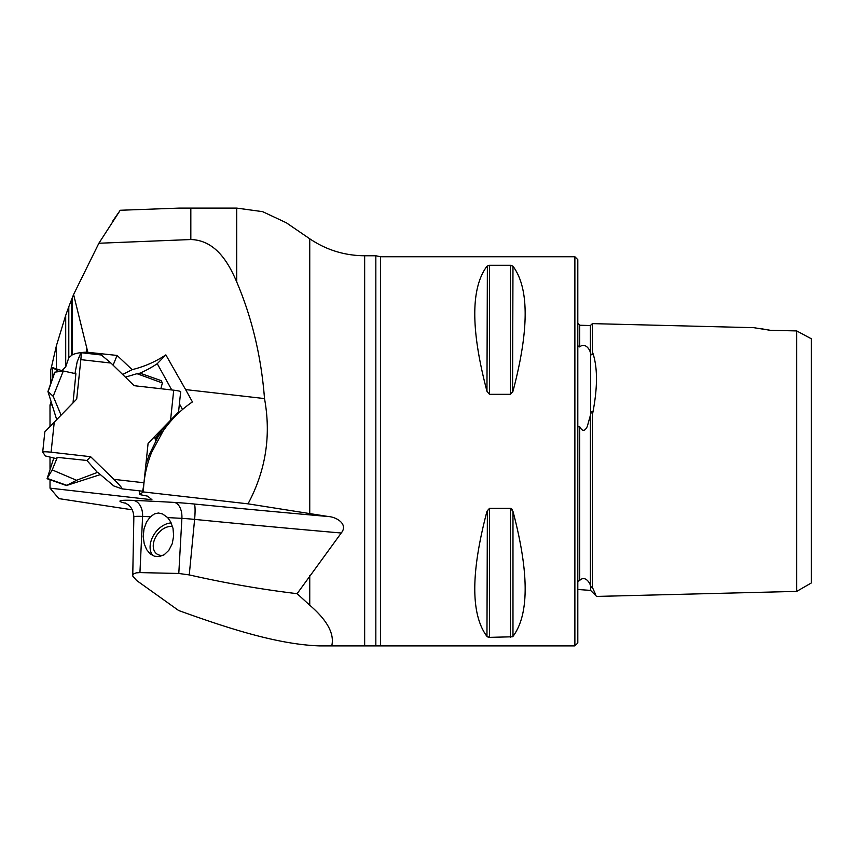 <?xml version="1.0" encoding="UTF-8"?>
<svg xmlns="http://www.w3.org/2000/svg" width="854" height="854" viewBox="0 0 854 854"><rect width="100%" height="100%" fill="white"/><g stroke="black" fill="none" stroke-linecap="round" stroke-linejoin="round"><path stroke-width="1.28" d="M51.688 405.042L50.002 404.86L50.012 426.53M50.012 457.071L50.012 469.017M50.012 479.756L50.023 488.146L58.841 498.608L132.274 509.817M52.478 378.407L52.478 367.583L61.936 370.668L65.715 366.857L68.8 357.762L68.8 306.757L65.705 315.329L65.715 366.857M65.705 315.329L56.417 345.699L50.781 369.963M112.707 221.111L120.233 210.265L179.287 208.098L236.718 208.098L262.626 211.653L286.069 222.659M126.125 503.38A43.447 3.021 6.2 0 1 133.555 500.401A403.43 28.022 6.2 0 1 174.419 502.43A43.447 3.021 6.2 0 1 194.189 504.009A958.647 66.58 -173.8 0 0 328.459 516.542L248.023 503.839L143.387 491.936A113.828 112.835 -135.7 0 1 151.638 452.364L163.082 431.121A113.828 112.835 -135.7 0 1 175.187 416.378A113.828 112.835 -135.7 0 1 192.428 401.924L185.617 389.595L264.505 398.572C261.271 356.748 252.015 317.869 236.718 281.937C228.968 263.726 216.126 240.252 190.826 239.536L98.872 243.251L120.233 210.265M185.617 389.595L165.847 354.88C155.567 361.744 144.337 366.665 132.135 369.643L117.094 355.445L86.446 352.158C80.084 352.446 75.344 353.353 72.259 354.858L68.8 357.762M98.872 243.251L73.593 294.513L87.781 352.104M248.023 503.839C265.786 470.65 271.284 435.561 264.505 398.572M73.593 294.513L68.8 306.757M139.682 490.869L139.448 494.519L143.387 491.936M139.448 494.519L147.635 496.163L151.959 499.739L50.023 488.146M380.5 645.902L380.5 256.744L574.881 256.744L574.881 645.902L331.726 645.902C334.661 633.924 327.328 620.356 309.746 605.198L297.117 593.679L341.237 533.013A974.158 67.658 6.2 0 1 194.605 519.392L189.257 574.913C225.403 583.122 261.356 589.377 297.117 593.679M328.459 516.542C335.996 516.926 348.688 523.972 341.237 533.013M331.726 645.902L319.748 645.902C276.162 644.492 224.218 626.879 178.657 610.525L136.651 580.517L132.744 576.023L133.854 516.905C133.309 508.034 128.495 504.96 128.324 504.842L125.143 502.931M510.446 265.284L512.976 266.234C529.224 288.022 529.224 329.708 512.976 391.292L510.446 394.313L489.491 394.313L486.961 391.292C470.714 329.708 470.714 288.022 486.961 266.234L489.491 265.284L510.446 265.284L510.446 394.313M512.56 636.785L489.491 637.362L486.961 636.411C470.714 614.624 470.714 572.938 486.961 511.354L489.491 508.333L510.446 508.333L512.976 511.354C529.224 572.938 529.224 614.624 512.976 636.411L512.976 511.354M512.56 510.201L512.144 509.454M511.973 509.208L511.386 508.653M487.378 510.201L486.961 636.411M487.976 637.095L488.563 637.265M512.56 392.445L512.976 266.234M511.962 265.551L511.375 265.38M487.378 265.861L486.961 391.292L489.491 394.313L489.491 265.284M309.746 513.724L309.746 238.789C326.335 249.976 344.642 255.634 364.658 255.762L375.835 255.762L375.835 645.902M811.3 582.972L811.3 338.739L796.707 330.925L796.707 591.395L811.3 582.972M753.815 327.68L592.398 323.623L592.398 351.763C597.821 366.814 597.821 387.823 592.398 414.798L592.398 587.403C597.821 599.177 597.821 599.177 592.398 587.403L595.558 594.352M769.828 330.21L760.391 328.576M770.436 330.327L753.815 327.68L770.436 330.327L796.707 330.925M592.324 353.428L592.196 354.346M577.827 580.56L577.806 579.909C577.443 581.361 578.073 581.531 579.695 580.421C585.225 574.945 590.05 583.335 590.402 585.406L590.594 585.844C591.651 587.862 592.249 588.385 592.398 587.403M574.881 256.744L577.806 259.659L577.806 642.987L574.881 645.902M577.806 343.223C577.443 345.443 578.073 346.681 579.695 346.916C585.225 342.134 590.05 349.702 590.402 352.937L590.594 353.513C591.651 355.68 592.249 355.093 592.398 351.763M592.398 414.798C592.238 410.496 591.641 410.432 590.594 414.617L587.285 426.509C584.798 431.537 582.268 431.58 579.695 426.637C578.073 425.762 577.443 427.16 577.806 430.832M189.257 574.913L178.796 573.472L181.891 518.367A387.919 26.944 -173.8 0 0 167.662 517.599L170.651 521.847L172.999 528.306L173.65 535.917L172.23 543.72L168.846 550.318L164.256 554.684L159.26 556.594L154.435 556.21L150.123 553.808L146.621 549.57L144.219 543.742L143.226 536.664L143.984 528.989L146.621 521.794L150.432 516.766L154.521 513.862L158.406 513.008L162.58 513.959L167.662 517.599M150.432 516.766A387.919 26.944 -173.8 0 0 142.597 516.424L139.939 572.596L178.796 573.472M139.939 572.596L136.17 572.874L133.352 574.037L132.68 575.447M171.195 522.936A19.941 13.707 -53.8 0 0 150.293 549.752A19.941 13.707 -53.8 0 0 152.941 555.634M172.561 526.619A16.055 11.027 -53.8 0 0 158.78 532.661A16.055 11.027 -53.8 0 0 153.41 548.033A16.055 11.027 -53.8 0 0 156.762 553.883A16.055 11.027 -53.8 0 0 163.082 555.356M59.054 371.586L52.478 367.583M113.102 365.17L117.094 355.445M151.638 452.364L149.14 454.926L145.927 464.042M163.082 431.121L158.556 435.764L149.14 454.926M155.14 438.849A113.828 112.835 -135.7 0 1 166.21 425.58L175.187 416.378M155.225 439.169L161.673 431.27L158.556 435.764M182.532 409.482L179.404 403.814M171.771 389.968L157.253 363.687A107.988 107.049 -135.7 0 1 138.519 373.732M165.847 354.88L157.253 363.687M122.666 374.5L132.135 369.643M97.463 472.529L86.948 460.477L90.631 456.709L113.892 479.35C119.72 485.136 122.432 488.307 122.037 488.862L113.849 485.979L97.666 472.326L76.529 480.279L66.42 485.542L47.077 478.71L53.823 458M100.356 474.589L66.42 485.542M125.389 377.137L136.992 373.689L141.849 373.806L161.225 380.66L141.796 373.806M54.859 372.173A7.718 0.929 -161 0 0 54.592 372.301L47.952 391.538L53.183 396.288L63.324 370.988L54.859 372.173L48.166 391.527M61.296 414.937L73.017 402.896L75.889 373.742L63.324 370.988M154.542 436.672L155.823 441.326M160.84 388.73L162.377 382.976L161.225 380.66M86.948 460.477L57.325 457.36L56.14 458.566L45.422 455.961L42.721 452.204A7.718 0.801 6 0 1 42.7 452.129A7.718 0.801 6 0 1 51.091 452.204L90.631 456.709M173.714 390.193A7.718 0.801 -174 0 1 180.674 391.73L178.55 412.023L170.554 420.221L173.714 390.193L134.163 385.698L110.913 363.046L80.842 359.63L76.7 399.128L54.25 422.175L51.091 452.204M122.037 488.862L142.372 491.178A7.718 0.63 -83.5 0 0 142.372 491.178A7.718 0.63 -83.5 0 0 143.952 482.766L148.105 443.279L170.554 420.221M80.842 359.63A7.718 0.63 96.5 0 0 81.002 352.691L101.338 354.997L110.913 363.046M73.017 402.896L76.7 399.128M44.867 431.804L54.25 422.175M74.971 373.54L77.18 361.786L80.799 352.969M61.082 415.151L53.183 396.288M56.706 419.656L47.952 391.538M57.325 457.36L52.201 469.913L47.077 478.71M136.992 373.689L162.377 382.976M76.529 480.279L52.201 469.913M56.417 345.699L56.417 368.821M190.826 239.536L190.826 208.098M72.259 354.858L72.248 297.811M71.469 299.786L71.48 355.253M86.446 347.493L86.446 352.158M236.718 208.098L236.718 281.937M364.658 255.762L364.658 645.902M309.746 605.198L309.746 575.628M590.594 585.844L590.594 590.392L596.626 596.423L796.707 591.395M590.594 353.513L590.594 414.617M577.806 323.314L579.695 325.257L579.695 346.916M579.695 426.637L579.695 580.421M579.695 325.257L590.402 325.523L590.402 352.937M590.402 415.631L590.402 585.406M510.446 508.333L510.446 637.362M489.491 508.333L489.491 637.362M194.189 504.009A15.564 2.06 -84.4 0 1 194.605 519.392A27.947 1.943 -173.8 0 0 181.891 518.367A15.564 9.148 -86.7 0 0 174.419 502.43M133.555 500.401A15.564 10.728 -87.6 0 1 142.597 516.424A27.947 1.943 -173.8 0 0 133.854 516.905M47.301 478.443L66.729 485.296M113.892 479.35L143.952 482.766M50.717 370.262L50.728 383.51M50.728 402.234L50.728 404.935M309.746 238.789L286.09 222.616M375.835 255.762L380.5 256.744M590.594 590.392L577.806 589.495M592.398 323.623L590.402 325.523M44.835 431.846L42.7 452.129"/></g></svg>
